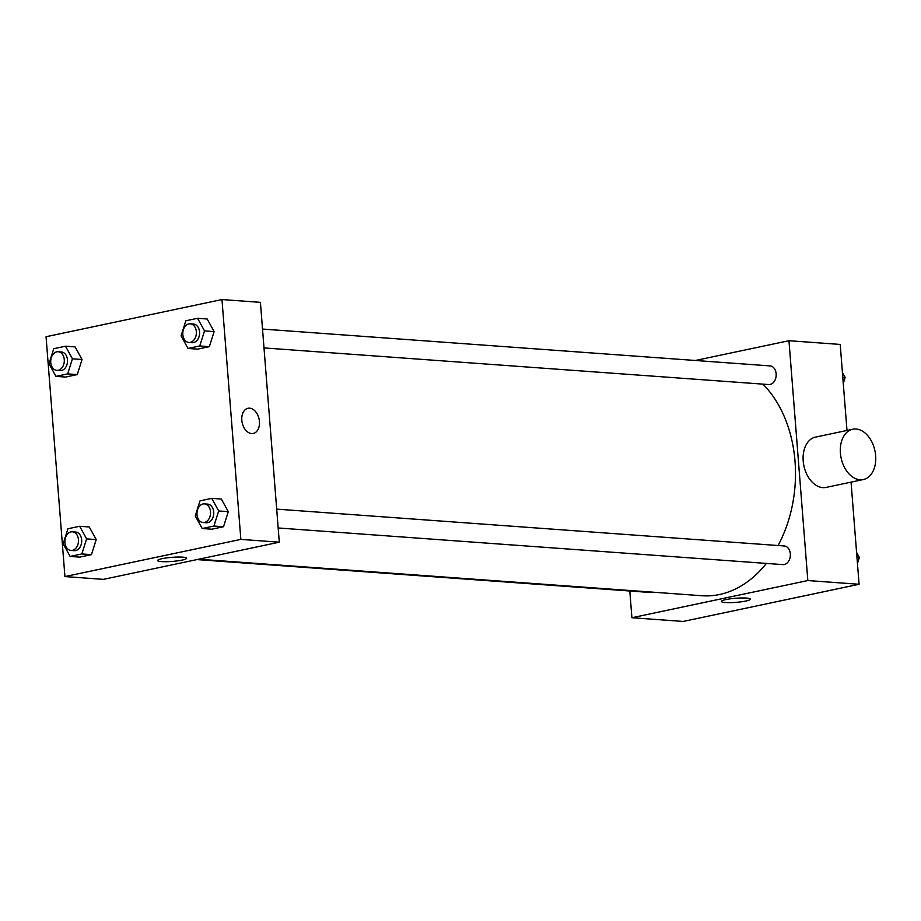 <?xml version="1.0" encoding="UTF-8"?>
<svg xmlns="http://www.w3.org/2000/svg" width="921" height="921" viewBox="0 0 921 921"><rect width="100%" height="100%" fill="white"/><g stroke="black" fill="none" stroke-linecap="round" stroke-linejoin="round"><path stroke-width="1.38" d="M695.378 360.479L788.963 340.712L840.205 344.431L846.986 430.452M851.05 482.132L859.086 584.271L683.163 621.445L631.91 617.726L629.803 591.006M778.084 545.52A116.829 84.87 -85.8 0 0 795.019 461.34A116.829 84.87 -85.8 0 0 762.933 384.126M198.717 559.208L701.975 595.737A116.829 84.87 -85.8 0 0 766.387 563.422M788.963 340.712L807.832 580.552L631.91 617.726M196.944 559.588L650.802 592.525A9.348 6.792 -85.8 0 0 653.024 592.191M264.005 347.919L768.713 384.552A9.348 6.792 -85.8 0 0 776.15 373.799A9.348 6.792 -85.8 0 0 770.06 365.902L262.52 329.062M276.691 509.129L784.232 545.969A9.348 6.792 94.2 0 1 790.333 555.789A9.348 6.792 94.2 0 1 782.885 564.619L278.177 527.975M807.832 580.552L859.086 584.271M746.424 598.074A14.552 2.049 -4.5 0 1 750.396 599.157A14.552 2.049 -4.5 0 1 736.052 602.346A14.552 2.049 -4.5 0 1 721.385 601.448A14.552 2.049 -4.5 0 1 730.445 598.811A14.552 2.049 -4.5 0 1 746.424 598.074M863.345 479.542L826.137 487.405A25.707 17.292 -101.9 0 1 803.204 460.972A25.707 17.292 -101.9 0 1 815.499 437.107L852.719 429.244A25.707 17.292 -101.9 0 1 874.95 450.818A25.707 17.292 -101.9 0 1 863.345 479.542A25.707 17.292 -101.9 0 1 840.413 453.109A25.707 17.292 -101.9 0 1 852.719 429.244M260.413 302.341L279.293 542.181L103.371 579.367L64.931 576.569L46.05 336.729L221.973 299.555L260.413 302.341M79.655 526.282L89.268 526.973L96.221 539.579L91.444 554.649L79.724 557.124L70.111 556.434L63.169 543.827L67.935 528.758L79.655 526.282L86.609 538.877L81.831 553.947L70.111 556.434M197.566 318.298L207.179 319L214.121 331.595L209.355 346.664L197.635 349.151L188.022 348.449L181.08 335.854L185.846 320.773L197.566 318.298L204.52 330.892L199.742 345.974L188.022 348.449M221.973 299.555L240.853 539.395L64.931 576.569M65.483 346.215L75.096 346.906L82.05 359.512L77.272 374.582L65.552 377.057L55.939 376.367L48.997 363.76L53.763 348.691L65.483 346.215L72.437 358.81L67.659 373.891L55.939 376.367M211.738 498.365L221.351 499.067L228.293 511.662L223.527 526.731L211.807 529.207L202.194 528.516L195.252 515.921L200.018 500.84L211.738 498.365L218.691 510.959L213.914 526.041L202.194 528.516M240.853 539.395L279.293 542.181M182.646 557.147A14.552 2.049 -4.5 0 1 186.618 558.241A14.552 2.049 -4.5 0 1 172.273 561.419A14.552 2.049 -4.5 0 1 157.606 560.521A14.552 2.049 -4.5 0 1 166.666 557.896A14.552 2.049 -4.5 0 1 182.646 557.147M241.82 420.229A12.848 8.646 -101.9 0 1 247.979 408.291A12.848 8.646 -101.9 0 1 259.089 419.078A12.848 8.646 -101.9 0 1 253.287 433.434A12.848 8.646 -101.9 0 1 241.82 420.229M247.979 408.291A12.848 8.646 -101.9 0 1 259.089 419.078A12.848 8.646 -101.9 0 1 253.287 433.446M203.092 522.529L206.292 522.76A9.348 6.792 -85.8 0 0 213.73 512.007A9.348 6.792 -85.8 0 0 207.639 504.121L204.439 503.879A9.348 6.792 -85.8 0 0 196.99 512.721A9.348 6.792 -85.8 0 0 203.092 522.529A9.348 6.792 -85.8 0 0 210.529 511.777A9.348 6.792 -85.8 0 0 204.439 503.879M218.691 510.959L228.293 511.662M213.914 526.041L223.527 526.731M71.009 550.447L74.21 550.677A9.348 6.792 -85.8 0 0 81.658 539.925A9.348 6.792 -85.8 0 0 75.568 532.027L72.356 531.797A9.348 6.792 -85.8 0 0 64.907 540.627A9.348 6.792 -85.8 0 0 71.009 550.447A9.348 6.792 -85.8 0 0 78.446 539.694A9.348 6.792 -85.8 0 0 72.356 531.797M86.609 538.877L96.221 539.579M81.831 553.947L91.444 554.649M188.92 342.462L192.121 342.693A9.348 6.792 -85.8 0 0 199.558 331.94A9.348 6.792 -85.8 0 0 193.468 324.054L190.267 323.824A9.348 6.792 -85.8 0 0 182.819 332.654A9.348 6.792 -85.8 0 0 188.92 342.462A9.348 6.792 -85.8 0 0 196.357 331.71A9.348 6.792 -85.8 0 0 190.267 323.824M204.52 330.892L214.121 331.595M199.742 345.974L209.355 346.664M56.837 370.38L60.038 370.61A9.348 6.792 -85.8 0 0 67.486 359.858A9.348 6.792 -85.8 0 0 61.396 351.972L58.184 351.73A9.348 6.792 -85.8 0 0 50.736 360.56A9.348 6.792 -85.8 0 0 56.837 370.38A9.348 6.792 -85.8 0 0 64.274 359.627A9.348 6.792 -85.8 0 0 58.184 351.73M72.437 358.81L82.05 359.512M67.659 373.891L77.272 374.582M856.588 552.462L859.339 557.47L857.451 563.456M856.967 557.297L859.339 557.47M842.416 372.395L845.167 377.403L843.279 383.389M842.796 377.23L845.167 377.403"/></g></svg>
